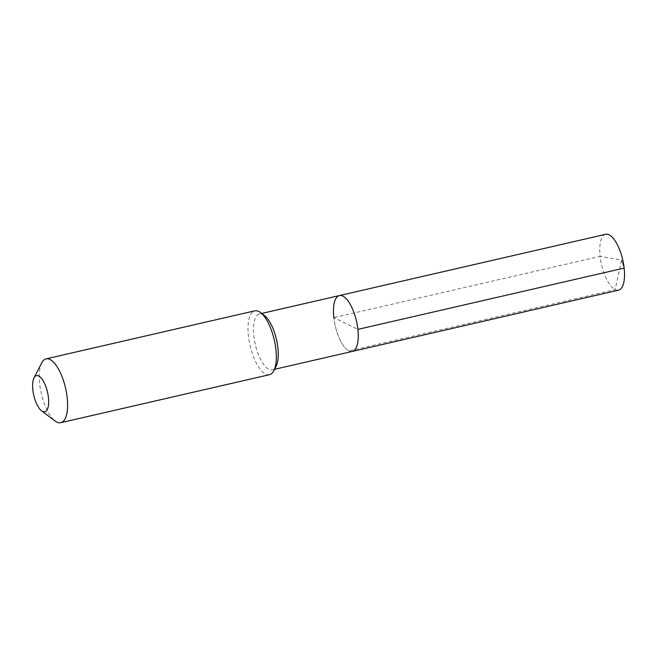 <?xml version="1.0" encoding="UTF-8"?>
<svg xmlns="http://www.w3.org/2000/svg" width="657" height="657" viewBox="0 0 657 657"><rect width="100%" height="100%" fill="white"/><g stroke="black" fill="none" stroke-linecap="round" stroke-linejoin="round"><path stroke-width="0.49" stroke-dasharray="3.29 2.46" d="M339.423 295.56A28.662 10.873 -103 0 0 333.83 317.61L357.876 329.379M352.283 351.429A28.662 10.873 77 0 1 333.83 317.61A28.662 10.873 77 0 0 352.283 351.429M264.344 315.426A28.662 10.873 -103 0 0 259.433 313.972A28.662 10.873 -103 0 0 253.832 336.023A28.662 10.873 77 0 0 272.285 369.842L274.56 369.316M276.063 366.384A28.662 10.873 77 0 1 272.285 369.842M269.51 374.679A32.76 12.434 77 0 1 248.428 336.031A32.76 12.434 -103 0 1 254.817 310.827M41.769 362.812A32.76 12.434 -103 0 0 39.699 384.058A32.76 12.434 77 0 0 55.163 421.047M618.557 290.164A28.662 10.873 77 0 1 600.104 256.345L333.83 317.61M605.705 234.294A28.662 10.873 -103 0 0 600.104 256.345L621.538 260.065L624.15 268.105L621.538 260.065L615.157 289.647L348.883 350.912M259.433 313.972L261.7 313.446"/><path stroke-width="0.99" d="M261.7 313.446L339.423 295.56A28.662 10.873 -103 0 1 357.876 329.379A28.662 10.873 77 0 1 352.283 351.429A28.662 10.873 77 0 0 357.876 329.379L624.15 268.105L357.876 329.379A28.662 10.873 -103 0 0 339.423 295.56A28.662 10.873 -103 0 0 333.83 317.61M273.829 370.729L276.063 366.384A28.662 10.873 77 0 0 277.878 347.783A28.662 10.873 -103 0 0 264.344 315.426L260.435 312.494A32.76 12.434 -103 0 0 254.817 310.827L46.089 358.862A32.76 12.434 -103 0 0 41.769 362.812L34.024 377.874A18.56 7.046 -103 0 0 32.85 389.921A18.56 7.046 77 0 0 41.613 410.871L55.163 421.047A32.76 12.434 77 0 0 60.781 422.706L269.51 374.679A32.76 12.434 77 0 0 273.829 370.729A32.76 12.434 77 0 0 275.907 349.475A32.76 12.434 -103 0 0 260.435 312.494M60.781 422.706A32.76 12.434 77 0 0 67.17 397.51A32.76 12.434 -103 0 0 46.089 358.862M34.024 377.874A18.56 7.046 -103 0 1 42.056 379.122A18.56 7.046 -103 0 1 48.421 397.534A18.56 7.046 77 0 1 41.613 410.871M339.423 295.56L605.705 234.294A28.662 10.873 -103 0 1 624.15 268.105A28.662 10.873 77 0 1 618.557 290.164L274.56 369.316"/></g></svg>
